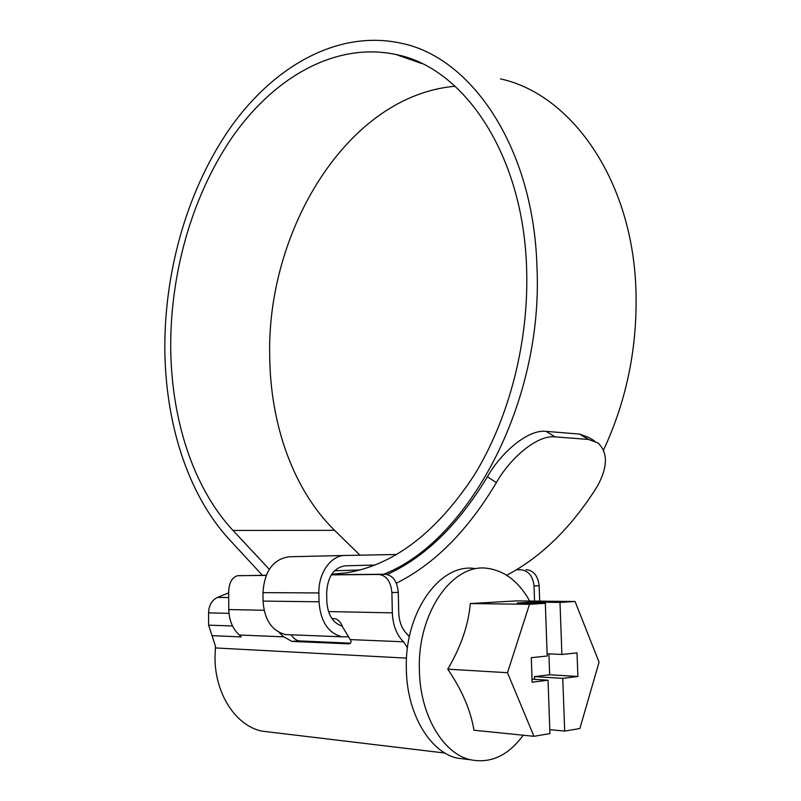 <?xml version="1.0" encoding="UTF-8"?>
<svg xmlns="http://www.w3.org/2000/svg" width="801" height="801" viewBox="0 0 801 801"><rect width="100%" height="100%" fill="white"/><g stroke="black" fill="none" stroke-linecap="round" stroke-linejoin="round"><path stroke-width="1.2" d="M291.073 634.793C293.476 638.247 296.06 640.279 298.823 640.88L350.518 643.163M271.529 732.274L261.747 731.103C235.704 725.676 214.828 693.646 215.008 657.411L215.439 646.137L208.62 625.16L232.52 625.971M398.267 592.319L391.899 592.62C390.858 581.526 386.503 575.478 378.833 574.457L385.191 574.247C392.86 575.258 397.216 581.286 398.267 592.319L398.718 612.465C399.098 621.676 401.882 628.895 407.058 634.102L409.371 636.605M385.191 574.247L331.394 574.717M266.192 575.278L237.607 575.719C232.04 577.361 229.056 582.717 228.655 591.789L228.786 609.561L264.07 610.272M378.833 574.457L331.304 574.868M266.132 575.418L238.488 575.649M539.684 601.13L539.143 585.751L534.037 585.982C532.905 576.059 528.53 570.652 520.91 569.771L516.315 569.821M534.547 601.08L534.037 585.982M391.899 592.62L392.34 612.855C392.85 625.211 396.585 634.863 403.534 641.801L407.479 647.859M228.996 613.346L208.55 612.865L208.62 625.16M208.55 612.865C208.881 605.296 211.844 600.149 217.421 597.426L228.696 597.536M228.665 592.89L217.421 597.426M520.91 569.771L516.505 569.701M212.035 635.664L241.171 636.915L239.369 635.013C232.64 628.885 229.106 620.405 228.786 609.561M526.027 569.601C533.646 570.482 538.012 575.869 539.143 585.751M331.874 618.532L334.608 618.602C338.222 619.413 340.976 622.357 342.868 627.433L350.277 639.598C351.559 641.631 351.218 643.053 349.276 643.864L291.894 641.411L283.784 636.845L279.899 633.311L280.941 633.241M279.239 632.44L279.899 633.311M529.721 601.03C518.868 581.806 504.93 570.943 487.899 568.42C453.256 562.462 417.181 612.164 419.394 670.377C420.024 714.742 442.893 753.611 470.317 759.728C490.592 763.824 508.235 755.653 523.223 735.228M547.123 653.796L561.891 654.467L559.999 602.422L575.068 601.501L516.245 600.89L470.307 603.564C468.435 625.04 460.915 646.908 447.739 669.165C462.047 690.182 470.778 710.537 473.932 730.232L533.957 736.309L507.484 672.72L529.501 604.304L545.341 603.323L547.193 656.009L531.303 657.681L532.124 682.202L548.044 680.199L532.024 679.198M475.033 568.58C440.36 562.682 404.215 611.924 406.357 669.576C406.918 713.511 429.736 752.019 457.161 758.126L467.464 759.378M531.944 603.173L531.904 602.112L559.999 602.422M531.904 602.112L517.186 602.993L545.341 603.323M533.957 736.309L549.927 733.596L548.044 680.199M561.891 654.467L577.01 652.875L577.901 676.465L562.763 678.357L534.437 676.625L549.646 674.782L577.901 676.465M575.068 601.501L599.068 662.167L579.864 728.51L564.685 731.093L562.763 678.357M507.484 672.72L447.739 669.165M529.501 604.304L470.307 603.564M549.786 729.661L564.685 731.093M534.527 679.348L534.437 676.625M548.905 653.876L549.646 674.782M374.988 565.035L345.271 565.806C333.837 567.649 327.629 576.58 326.668 592.6L326.808 601.401C327.739 614.858 332.926 623.138 342.357 626.222M396.675 554.492L345.091 555.463C331.063 555.243 318.287 573.055 318.888 592.95L319.028 601.791C320.47 621.366 328.09 633.03 341.907 636.805L348.215 636.805M345.091 555.463L289.181 556.765C273.211 559.118 264.47 571.073 262.948 592.63L263.038 601.09C264.36 619.794 271.879 630.958 285.587 634.582L290.403 634.772M455.138 86.248C347.003 95.499 266.393 231.319 269.727 356.665C270.418 424.44 293.126 489.711 334.598 530.352L359.989 555.183M331.694 574.247L346.563 572.825C393.952 564.995 436.445 532.525 474.052 475.434C508.955 418.933 529.06 341.697 526.617 268.866C523.474 154.142 463.569 67.544 396.044 54.538C336.61 41.832 276.235 76.195 234.883 133.467C193.642 191.409 170.773 269.687 170.703 345.151C170.823 417.361 192.43 486.868 233.011 530.442L269.286 569.291M331.724 574.217L334.067 574.147M383.529 574.267C467.814 541.977 543.649 403.163 536.95 266.653C533.546 147.354 471.409 57.422 401.501 43.314C338.913 29.377 275.424 65.412 232.09 125.276C188.846 185.852 164.946 267.594 164.816 346.412C164.916 421.386 187.164 493.686 229.256 539.423L262.378 575.308M603.473 450.182C627.093 399.499 637.886 345.441 635.864 288C631.829 178.323 570.332 93.887 500.485 78.898M506.683 575.268C541.266 557.055 571.463 527.438 597.286 486.417C607.879 467.013 608.099 452.515 597.926 442.913L588.475 439.439L579.493 434.072L588.975 437.576L594.702 440.991M387.213 574.467C425.221 557.075 458.623 524.485 487.429 476.705C501.046 452.675 527.869 429.126 546.092 431.369L555.113 436.875L588.475 439.439M555.113 436.875C537 434.703 510.067 458.302 496.35 482.683L487.429 476.705M396.335 583.198C434.282 564.315 467.624 530.813 496.35 482.683M546.092 431.369L579.493 434.072M370.182 565.156L371.424 566.377M406.538 658.132L215.369 647.939M328.49 611.574L392.34 612.855M283.784 636.845L239.369 635.013M403.534 641.801L350.277 639.598M348.335 643.944L349.246 643.864M298.823 640.88L291.894 641.411M318.888 592.95L262.948 592.63M319.028 601.791L263.038 601.09M334.568 570.743L359.889 570.002M233.011 530.442L334.598 530.352M444.996 753.05L261.747 731.103M470.317 759.728L457.161 758.126M341.907 636.805L285.587 634.582M396.044 54.538L421.847 63.569"/></g></svg>
